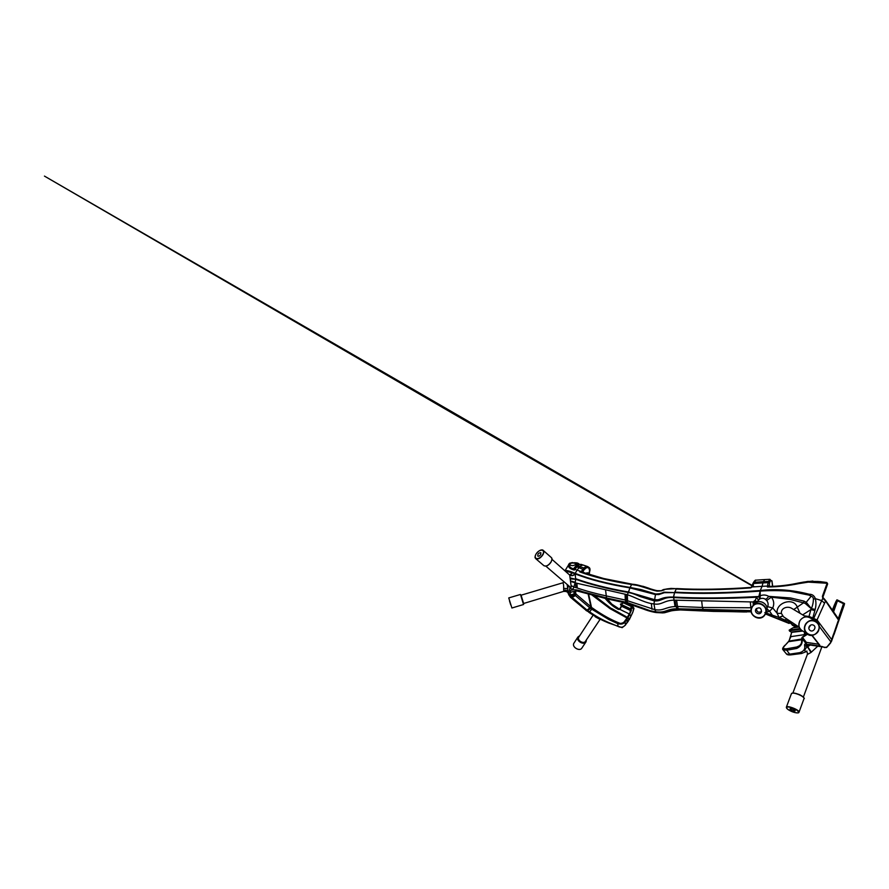 <?xml version="1.0" encoding="UTF-8"?>
<svg xmlns="http://www.w3.org/2000/svg" width="889" height="889" viewBox="0 0 889 889"><rect width="100%" height="100%" fill="white"/><g stroke="black" fill="none" stroke-linecap="round" stroke-linejoin="round"><path stroke-width="1.33" d="M817.558 646.359L810.99 652.482L807.334 654.493C807.668 652.67 807.179 651.748 805.856 651.737L805.89 651.715M789.932 654.115L799.767 652.659C803.8 651.37 805.401 648.981 804.589 645.514C804.456 644.436 804.756 643.958 805.478 644.092L805.812 643.325L801.956 638.369C802.967 642.914 801.222 646.27 796.722 648.437L786.754 650.237L789.71 654.171L791.443 654.426M790.799 654.882L801.611 653.493L799.767 652.659L802.278 653.159M807.334 646.37L806.09 644.614C807.201 645.092 807.645 645.803 807.412 646.725L804.589 645.514M806.923 651.015L805.89 651.726C804.012 651.181 805.012 648.47 807.445 646.803L807.412 646.725M810.99 652.482L807.445 646.803L810.146 645.125M808.19 645.047L807.679 646.625L811.346 652.126M814.213 645.192L813.257 645.603L812.335 644.858L806.179 644.336L810.424 644.536M809.757 645.081L807.934 646.07M838.649 621.078L831.515 641.313M838.494 619.9L838.371 621.989M832.771 610.699L836.905 599.842L844.55 603.531L838.883 619.622M798.411 627.089L792.732 627.89L789.643 630.045L799.978 628.579M797.311 626.923L793.866 627.401M789.41 630.801L789.643 630.045L789.765 631.212L791.377 632.079L802.045 630.579M792.155 628.29L789.154 630.157L789.576 631.112M802.889 631.023L791.632 632.346L790.532 636.735M789.765 631.212L791.599 632.246M791.666 632.501L788.876 641.547M790.866 636.691L790.643 637.291M805.178 635.202L804.412 634.646L790.877 636.635L788.787 641.202M806.012 633.224L805.879 634.613L804.412 634.646L804.589 632.268M801.745 639.191L789.21 641.069L801.745 639.002M836.071 601.342L832.326 610.076M812.101 635.324L819.836 645.247L819.091 646.025L812.335 644.858M827.148 646.825L824.792 647.625L822.414 646.603C824.036 647.581 825.603 647.659 827.148 646.825L829.17 644.669M792.055 622.444C789.943 624.056 794.188 625.211 795.544 625.967L792.155 625.011L795.077 626.567L799.044 627.078M791.799 622.278L788.332 621.267L792.143 624.634L797.922 626.334M808.934 617.266L809.257 616.544L813.757 618.322L822.803 598.264L822.392 596.352L827.103 583.273L808.345 582.117L798.989 583.584C788.232 585.773 777.708 586.918 767.418 587.007L768.04 582.617L769.441 583.34L769.341 586.407M805.99 616.855L791.899 608.454C787.61 605.62 780.631 608.054 781.409 613.432L783.498 616.777L799.289 627.234L795.422 626.512M786.376 653.882L790.766 654.882C788.543 655.115 786.898 654.749 786.376 653.882L783.042 649.837L783.309 648.148M788.799 641.191L785.22 645.214C782.487 647.948 782.987 649.137 786.732 648.781L786.754 650.237L783.042 649.837C782.476 649.359 782.031 648.27 784.898 645.303L784.82 645.625M805.812 643.325L806.356 642.358L806.401 643.825M807.501 634.235L802.5 637.402L806.356 642.358L818.758 644.236M807.19 634.024L801.822 637.858C801.434 643.836 801.889 643.392 799.678 645.625L801.711 643.014M789.21 641.069L801.722 639.602M801.722 639.758L788.832 641.636M786.732 648.781L796.755 647.003L799.678 645.625M802.334 637.091L807.123 633.968C804.112 631.234 803.589 627.956 805.545 624.122C808.523 620.2 812.057 619.3 816.169 621.411C824.336 626.456 814.502 640.024 807.09 633.946L802.178 630.657M813.679 619.944L813.513 618.855L812.768 618.422L812.557 619.289M813.002 617.899L812.768 618.422L808.979 617.099L809.257 616.544M815.624 621.078L814.513 618.833L817.047 619.944L815.724 621.133M838.36 622.056L838.549 618.955L838.872 620.566L825.57 600.975L817.047 619.944L831.637 639.524L831.448 641.491L827.392 646.425M830.637 642.88L838.049 621.178M831.637 639.524L833.693 633.746M813.513 618.855L814.513 618.833M824.559 603.231L821.747 600.62L815.346 598.653C816.18 602.342 816.124 605.931 815.169 609.421L812.679 618.388M772.541 586.251L771.974 581.517C771.196 579.906 770.485 580.15 769.841 582.239L768.485 581.417L768.04 582.617L753.605 583.473L752.85 586.918L762.073 586.329L760.262 590.518C776.141 588.607 792.455 589.851 809.19 594.252C812.202 594.174 814.257 595.63 815.346 598.653L813.391 599.13C813.335 597.575 812.59 596.608 811.157 596.23L809.001 595.108L789.832 591.218C779.453 590.474 769.574 590.429 760.195 591.096L759.728 591.129C727.291 593.508 698.91 593.996 674.595 592.619L673.584 597.052C697.909 598.408 726.335 598.23 758.862 596.519L760.195 591.096M771.974 581.517L769.874 579.317L768.485 581.417L763.295 581.662L762.073 586.329L767.318 586.084M767.396 586.907L768.963 585.673L769.374 586.407L767.418 587.007M769.841 582.239L769.441 583.34M752.594 586.651L752.816 583.773L754.172 582.284L763.295 581.662L764.818 579.561L756.072 580.161L753.405 582.539C754.683 580.55 755.55 579.75 755.994 580.161M764.818 579.561L769.907 579.317M752.794 586.562L750.583 587.918C722.69 589.863 697.909 590.24 676.229 589.029L674.762 592.13C699.043 593.519 727.391 592.985 759.795 590.54M750.583 587.918L750.961 587.418C723.157 589.374 698.443 589.763 676.829 588.574L665.228 589.296C663.238 590.507 660.505 591.118 657.015 591.129L656.982 591.129C648.614 589.385 638.324 584.751 631.623 584.529L630.101 587.451L641.213 589.629L655.571 593.952C659.027 593.974 661.749 593.385 663.75 592.196L674.54 592.619L664.383 592.674L658.782 594.585L655.36 594.53L629.856 587.885C607.954 584.295 589.74 579.639 575.194 573.894L575.616 578.695C589.963 583.929 607.576 588.362 628.456 592.018L630.101 587.451C608.132 583.873 589.918 579.206 575.383 573.427L575.194 573.894C573.461 575.805 571.627 576.194 569.693 575.061L551.958 559.325M631.857 584.14C612.81 581.15 596.43 577.228 582.728 572.36L579.784 571.916C593.996 577.128 611.276 581.328 631.623 584.529L643.192 586.351L648.281 588.029C649.726 588.574 653.682 590.218 657.56 590.685L661.272 590.885M576.617 566.96L577.783 565.904L579.928 566.604L577.028 570.116L574.872 569.36L576.75 566.782L584.084 569.793L582.84 571.549L579.784 571.916L581.173 571.549L577.028 570.116L575.194 573.361C569.738 571.038 566.349 570.138 565.037 570.638L569.616 563.248L575.816 562.804L577.228 562.981L576.494 562.881L576.694 563.548C574.438 565.771 572.172 566.204 569.893 564.826C569.46 566.015 569.749 566.96 570.749 567.671L574.583 569.493M574.872 569.36L574.294 570.049C569.66 568.871 567.793 566.982 568.682 564.382L568.738 564.226M587.529 566.537L583.795 565.26C582.406 564.915 581.117 565.371 579.928 566.604L584.017 568.038L581.173 571.549M586.507 573.572L587.873 572.827L589.274 574.061L589.696 570.571M584.084 569.793L584.995 568.96C586.507 567.382 587.84 567.204 589.018 568.427L589.551 570.582L588.951 573.872L586.862 572.816L586.362 573.516M577.583 566.071L574.294 570.049M573.316 569.004L577.494 564.015L577.028 563.593L577.739 563.693L577.305 563.004L577.861 564.159L573.783 569.193M579.128 564.771L577.739 563.693L577.617 564.482M582.84 592.463L576.594 590.896L571.127 592.074L570.105 593.196L570.382 594.885L574.272 594.019C573.349 592.074 574.338 591.063 577.239 590.996L575.083 591.318L575.405 593.274L575.027 591.385M746.56 611.976L679.396 609.887L713.634 611.41L751.172 611.832M789.099 623.311L784.865 621.289M788.243 619.922L788.332 621.267L785.654 620.278L784.687 621.322L778.653 618.955M786.054 618.477L785.654 620.278L779.242 617.611L778.386 618.955L772.397 616.533L772.408 615.31L769.63 611.232L766.229 612.254M771.774 616.188L765.396 613.899M575.05 591.341L575.839 593.863L575.305 591.196M792.221 625.111L795.077 626.567M589.018 568.427L589.174 567.582L587.707 566.593C586.229 566.371 585.006 566.849 584.017 568.038L584.995 568.96M583.795 565.26L581.65 564.571C580.684 564.071 579.328 564.515 577.572 565.882L577.783 565.904C578.728 564.804 580.017 564.348 581.65 564.571L581.695 564.582M589.551 570.582L589.285 567.793M823.803 598.786L825.57 600.975L822.803 598.264L822.392 596.352L822.947 597.052L827.637 583.984L822.881 596.775M818.38 581.484L808.012 581.417L820.125 581.617L826.748 582.484L827.637 583.984L826.748 582.484L820.125 581.617M807.812 581.428L808.345 582.117L807.768 581.428L804 582.106M575.816 562.804L576.694 563.548L572.294 562.87L570.082 563.637L571.994 562.715M570.082 563.637L569.893 564.826M578.572 563.604L579.15 564.748M588.618 594.174L591.507 607.42L592.596 608.143L589.585 611.821C595.374 615.966 601.697 619.511 608.543 622.478L617.999 626.401L617.788 623.645L608.909 619.577L590.418 608.376L575.372 595.563L572.172 597.508L587.107 610.154L590.896 606.776L588.151 594.041M575.383 591.163L575.939 593.963L590.752 606.654M574.461 594.541L575.194 592.607M574.972 595.186L575.939 593.963L575.183 595.408L574.594 594.741M590.107 608.154L590.896 606.776L591.418 607.32L588.551 594.163M588.218 594.063L590.974 606.843M591.418 607.32L591.096 608.087L591.096 607.043M592.596 608.143C602.22 614.932 611.399 620.022 620.166 623.4C622.411 623.367 623.978 622.522 624.889 620.878L627.023 617.988L610.11 608.687L592.152 595.163M592.619 595.286L610.11 608.687L627.078 617.855L611.41 608.665L593.996 595.652M627.567 618.522L627.078 617.855L627.701 618.322L625.445 621.422C624.034 623.667 621.9 624.5 619.055 623.911L617.788 623.645M594.63 595.83L611.41 608.665M611.588 608.476L627.356 617.355L629.234 613.921L619.833 609.354L618.377 609.443C613.71 607.098 609.309 603.431 605.165 598.43M619.055 626.867L617.999 626.401C621.111 627.945 623.645 627.345 625.634 624.611L630.946 616.255L629.645 614.255L627.901 617.977L627.356 617.355M630.59 609.654L632.635 607.732L631.823 606.765L630.134 608.643L631.423 610.065L629.69 614.188L630.59 609.654L620.644 604.787L621.622 606.242L619.866 609.343L624.678 611.776M627.656 617.155L629.568 614.155L630.912 616.333M663.55 612.821L664.561 612.743C668.195 611.176 673.451 610.243 680.296 609.954L678.263 608.787L677.485 606.465L678.185 608.787L751.061 610.61M680.341 609.954L677.963 609.898C671.106 609.876 668.128 611.799 662.916 612.921L656.66 612.588L655.782 611.765C665.905 613.199 666.928 608.698 676.762 608.809L678.185 608.787L679.352 609.887L678.185 608.787M627.801 603.453L625.889 602.197L627.201 602.553L650.381 610.787L655.782 611.765L654.96 609.698L625.356 600.053L625.889 602.197L606.52 597.953L607.431 598.953L626.556 603.142M656.449 612.521L651.081 611.51L627.945 603.509L626.723 600.442L626.534 594.541L627.367 594.763C633.668 596.563 642.758 601.942 651.37 603.598L653.971 603.931C661.894 605.365 663.794 600.297 674.073 600.153L754.472 601.997L756.65 597.23C725.035 598.808 697.32 598.919 673.506 597.575L673.429 597.575C663.483 596.608 661.438 601.864 654.004 600.82L640.269 596.597C635.068 594.485 633.624 593.552 628.412 592.519L628.334 592.507C607.554 588.851 590.007 584.429 575.694 579.25L575.161 582.862L626.534 594.541M607.087 598.864L583.24 592.607L582.373 591.641L606.52 597.953L607.32 598.908M568.716 594.641L569.193 595.463L568.449 593.985L570.382 594.885L571.971 597.219L575.772 593.763M575.739 593.719L574.872 595.041L570.816 595.708M576.161 594.152L575.183 595.408M572.005 597.286L570.716 597.541L571.971 597.219L570.349 597.097L569.349 595.608M588.94 608.921L587.651 610.499L591.096 608.087M587.207 610.221L585.918 610.387L586.94 610.021M586.351 610.587L589.585 611.821L588.84 612.31C598.386 618.622 602.909 620.622 608.654 623L608.632 622.989M632.635 607.732L633.568 607.509L633.09 611.476L630.923 616.21M620.6 604.587L623.522 602.875L631.823 606.765L633.046 606.354L625.823 602.986M620.644 604.787L620.8 604.242L630.134 608.643L629.99 609.198M621.489 605.72L620.411 604.12L623.033 603.12M633.568 607.509L633.979 608.498L632.668 612.61M632.612 612.71L629.512 619.2M609.165 601.097L612.099 604.509L609.176 601.142M680.307 609.954L672.484 610.521L664.561 612.743L656.66 612.588C654.871 612.543 648.492 611.076 643.458 609.043L626.667 603.175L607.431 598.953L609.121 601.064L607.254 598.908M606.165 598.664L611.087 603.664L618.833 608.976M680.741 609.965L700.31 610.854M570.305 597.03L569.693 596.041M567.16 584.484L567.738 588.662L568.204 585.373M625.123 594.196L625.356 600.053L605.909 595.841C595.308 593.53 585.751 590.918 577.239 588.007L573.816 586.962C573.349 589.518 572.049 589.763 569.938 587.685L569.393 590.952C572.905 589.207 577.161 589.418 582.173 591.574L582.373 591.641M569.882 586.818L569.938 587.685L568.938 586.007M570.105 593.196L568.071 591.807C567.349 590.374 565.882 589.851 563.67 590.229L563.648 588.318L567.738 588.662L568.071 591.807L569.393 590.952L571.127 592.074M569.882 574.939L572.294 572.805L565.237 571.005M577.239 588.007L576.917 583.306L577.239 588.007M676.496 600.131L677.374 606.465L675.029 606.576C665.228 606.998 663.65 611.11 654.96 609.698L653.971 603.931L654.937 609.698M751.627 607.787L702.377 607.476L677.485 606.465L676.618 600.119M764.862 612.577L779.008 617.466L777.175 613.31C775.33 602.709 793.677 596.708 797.311 607.198L800.033 613.299M754.35 603.809L754.472 601.997L756.217 602.409M657.015 591.129L657.649 590.696C663.383 590.852 660.671 590.552 663.683 589.507L671.006 588.407L677.162 588.729C698.621 589.918 723.101 589.551 750.616 587.629M665.272 589.285C668.184 588.551 671.917 588.351 676.462 588.707M582.517 572.238L603.775 578.539L632.568 584.262C639.124 584.506 648.992 588.851 657.282 590.763M798.989 583.584L798.455 583.351C788.787 585.373 779.253 586.451 769.863 586.584L769.385 586.407C778.953 586.284 788.676 585.151 798.555 582.995L803.867 582.039L798.822 583.228M574.961 562.737L571.183 562.937M568.682 564.382L569.616 563.259L572.438 562.548M766.996 607.965L767.74 606.498C768.485 604.309 768.129 602.309 766.674 600.497L765.162 599.164C763.707 598.197 762.04 598.064 760.151 598.764L759.862 595.941C762.962 594.574 765.907 594.719 768.685 596.363L790.488 597.953L804.045 601.12L806.39 602.442L811.368 608.621L815.169 609.421L811.268 608.709L805.267 603.464L803.512 602.842L790.121 599.43L771.408 597.175C773.963 600.542 774.397 604.131 772.708 607.954L777.175 613.31L781.409 613.432M814.913 610.532L810.879 609.587L811.313 608.687M793.71 609.543L803.512 602.842L804.045 601.12M809.001 595.108L809.19 594.252L811.157 596.23L805.267 603.464M811.279 608.676L811.368 608.643C812.668 605.62 813.346 602.464 813.391 599.13M628.512 592.03L654.171 599.553C658.938 600.119 657.882 599.719 662.405 598.286C664.928 597.364 668.617 596.952 673.451 597.041L674.695 592.13M628.567 592.03L629.901 587.896M568.727 564.315L569.593 563.959M819.18 626.278L830.771 641.714L831.482 640.936M826.848 582.528L827.57 583.651M804.256 582.706L803.867 582.039L812.902 581.062M838.271 618.744L843.494 603.709L837.46 600.742L833.56 611.832M844.406 604.464L838.949 620.144M834.182 605.542L832.582 609.465M837.46 600.742L836.905 599.842M843.494 603.709L844.55 603.531M825.537 600.375L838.549 618.955L825.603 600.875M823.725 599.175L823.514 598.586M570.471 581.362L575.161 582.862L573.816 586.962L571.06 585.551L569.693 575.061M651.37 603.598L651.981 609.265L651.37 603.598M750.905 607.82L750.327 601.897L750.849 607.82M767.663 606.665L772.708 607.954L769.63 611.232L767.063 608.932M569.404 574.672L570.76 574.961L572.294 572.805L574.972 573.738C573.283 575.672 571.494 576.061 569.605 574.905C571.505 576.072 573.305 575.694 575.005 573.749L575.216 573.361M640.98 590.218L641.213 589.629L640.969 590.218M570.182 577.939L575.694 579.25L570.238 578.928M758.317 600.164L756.65 597.23L758.862 596.519L759.584 599.075L756.972 602.064M815.624 620.455L815.88 619.9L815.624 620.455M765.162 599.164C766.196 599.242 767.363 598.308 768.685 596.363L771.408 597.175L766.674 600.497M752.816 583.773L751.249 587.585M627.956 617.888L629.145 619.933L629.456 619.411M587.873 572.827L586.651 573.616M582.706 571.427L582.584 572.26M678.229 608.787L679.396 609.887L678.285 608.787M626.723 603.187L625.311 600.042L625.056 594.174M742.804 610.621L743.693 611.821L742.804 610.621M789.554 622.033L789.143 623.445L765.173 613.866M782.731 616.088L779.008 617.466L782.587 615.921M582.173 591.574L583.173 592.585M594.763 615.755L601.409 619.311M587.662 611.376L588.629 611.21M587.14 610.954L588.34 611.01M586.007 610.432L588.796 612.01M570.549 597.286L572.383 597.697M568.438 593.963L570.516 595.263M563.693 590.474C565.826 590.007 567.293 590.518 568.082 592.007L568.271 593.496C567.749 591.93 566.326 591.241 564.037 591.441L563.67 590.229M564.071 591.241L523.621 603.487M563.648 588.318C563.748 585.018 563.426 583.206 562.659 582.862L521.076 595.197L523.643 603.575M595.341 616.433L594.619 616.021M599.064 618.9L595.141 616.744M510.753 604.998L509.508 600.953L510.753 604.998M809.323 626.356C810.568 624.734 812.035 624.367 813.724 625.267C816.991 627.356 813.035 632.824 810.001 630.412C808.746 629.301 808.523 627.956 809.323 626.356M810.668 625.111L808.846 627.923M761.44 611.876L761.162 612.421C759.039 615.855 753.539 612.01 756.095 608.876C759.562 606.887 761.351 607.898 761.44 611.876M756.483 608.443C756.65 612.01 758.35 613.01 761.584 611.454M575.15 573.861C573.416 575.783 571.594 576.172 569.671 575.027L569.671 575.027C571.594 576.172 573.416 575.783 575.15 573.861L575.15 573.861M545.846 566.149L570.216 587.107C571.26 587.585 571.549 587.062 571.06 585.551M540.745 554.492L540.834 552.68C538.612 552.858 537.601 554.003 537.812 556.114C538.745 556.481 539.723 555.936 540.745 554.492M800.467 629.223L789.71 630.746M791.532 632.612L791.188 631.979M790.399 636.902L791.532 632.79M631.29 610.876L621.489 606.209L619.933 608.521L621.522 605.765L631.423 610.065M611.087 603.664L619.666 609.287M619.866 609.343L619.922 608.687M591.618 607.509L591.118 608.521L591.618 607.509M618.233 623.778L619.033 623.834M619.944 609.132L618.377 609.443M793.666 711.078L795.166 710.989C795.666 710.155 790.221 707.977 789.977 708.922C790.188 709.7 791.421 710.422 793.666 711.078M830.47 643.103L826.748 647.348M804.323 633.735L806.156 634.579M819.091 646.025L822.414 646.603M792.521 625.323L794.888 626.467M808.857 617.077L805.567 616.599M819.169 644.392L819.836 645.247M785.22 645.214L788.443 641.747M818.969 644.503L818.702 645.97M753.628 583.284L753.405 582.539L752.839 583.729M771.952 580.873L771.374 580.617M582.673 572.294L582.84 571.549L584.095 572.772M746.66 611.976L743.326 611.821L742.437 610.621M705.255 611.087L697.743 610.699M624.889 620.878L625.489 625.045L622.156 627.656L608.665 623M627.19 622.467L626.989 618.022M744.526 611.976L704.055 611.01L702.377 607.476L701.688 600.975M605.587 590.163L606.52 597.953M675.018 600.131L675.918 606.52L677.963 609.898M757.195 601.753L754.828 600.575L753.161 601.942L753.25 605.242M673.584 597.052L675.029 606.576M655.571 593.952L653.96 603.931M628.456 592.018L627.367 594.763L627.545 600.708M570.46 580.95L575.294 582.262L575.972 587.551M804.278 615.833L809.023 616.51L810.879 609.587L802.678 614.877M760.151 598.764L760.206 590.518M625.111 625.3L628.334 621.155M585.395 609.754L570.905 597.675M593.141 615.121L578.639 637.38C577.028 640.447 583.74 644.358 585.418 641.336L600.231 619.144M520.698 594.83L523.588 604.064M523.465 604.276L520.465 594.463L523.61 604.487L511.908 608.009L508.741 597.93L511.908 608.009M799.978 620.622C798.078 624.367 798.589 627.556 801.511 630.212C798.733 628.312 798.222 625.111 799.967 620.611C802.878 616.799 806.334 615.921 810.346 617.977C806.334 615.91 802.878 616.788 799.967 620.611M805.834 624.3C800.833 632.39 813.068 639.524 817.936 631.412C822.958 623.389 810.746 616.144 805.834 624.3M585.784 640.791C585.073 644.97 576.594 641.069 578.439 637.402L579.161 636.524M579.628 635.813L578.017 637.18C575.828 641.869 586.918 645.747 586.251 640.08M586.307 640.002L585.951 641.947C583.94 645.57 575.883 640.88 577.817 637.202L579.684 635.724M573.972 643.069L573.761 643.436C571.816 647.114 579.806 651.748 581.828 648.125L585.895 642.036M765.651 613.377L766.54 611.599C769.896 604.32 758.806 597.797 754.005 604.198L753.428 604.998M765.596 613.521L765.085 614.543C760.028 623.511 745.949 613.632 752.761 605.92C757.684 599.364 769.052 606.054 765.596 613.521M765.351 613.454C768.852 604.998 755.117 599.497 751.805 607.998C748.338 616.41 761.973 621.933 765.351 613.454M551.869 559.781L551.08 561.97C549.802 564.059 548.213 565.404 546.291 565.993M551.08 561.87C552.136 559.859 552.191 558.392 551.247 557.481C551.436 558.359 552.858 557.225 551.124 561.959C549.191 564.559 547.48 565.949 545.979 566.126L544.001 565.76C546.279 566.66 548.635 565.371 551.08 561.87M543.89 565.671L535.778 558.714L535.145 556.558M542.923 554.736C540.434 558.27 538.056 559.592 535.778 558.714C535.378 557.681 534.256 558.381 535.878 554.314C538.945 549.724 542.446 549.335 543.146 550.335C544.068 551.247 544.001 552.714 542.923 554.736M541.001 550.069L543.146 550.335M542.679 554.625C545.913 549.002 539.145 548.613 535.989 554.169C532.722 559.748 539.467 560.281 542.679 554.625M806.134 644.425L805.556 643.914M792.066 693.264C793.933 692.053 803.178 695.654 803.812 697.843M786.487 707.966L786.343 707.222C786.909 704.921 800.211 710.222 799 712.267L803.989 698.687C805.256 696.498 792.032 691.298 791.41 693.731L791.399 693.764M803.989 698.687C804.956 698.621 803.867 697.476 800.7 695.276C799.389 694.187 792.599 692.609 792.599 693.064L791.41 693.731L786.343 707.222C786.509 709.066 789.443 710.867 795.155 712.622C800.356 713.267 798.066 712.456 799 712.267L798.411 712.689M795.133 712.6C802.278 714.256 797.144 708.855 789.977 707.277C782.887 705.71 788.143 711.056 795.133 712.6M805.745 651.815L801.611 653.493M808.579 644.781L826.492 647.525M819.347 644.992L811.835 635.346M772.674 586.24L771.963 580.906M587.707 566.593L589.174 567.582M589.929 570.516L588.951 574.361M589.94 570.516C590.14 569.027 589.885 568.06 589.196 567.604M697.354 610.687L700.388 610.865M577.25 590.996L583.006 592.541M607.998 599.631L607.454 598.953M609.154 601.097L608.22 599.897M834.015 634.579L837.082 625.734M577.383 563.026L578.917 563.759M834.082 605.72L836.205 600.975M844.45 603.475L837.182 599.908M838.883 620.355L838.627 621.178L838.394 620.2M825.514 600.342L822.914 597.408M607.431 598.953L583.04 592.552M564.171 581.917L562.659 582.862M508.741 597.93L520.465 594.463M815.491 621.011L810.346 617.977M816.169 621.411C818.936 623.522 819.814 626.389 818.78 630.012C817.98 633.524 812.113 637.302 807.09 633.946M581.828 648.125C579.839 651.804 571.738 647.136 573.761 643.436L577.972 636.924L579.706 635.702M586.329 639.98L585.951 641.947M765.085 614.543C759.606 623.489 746.071 613.632 752.761 605.92L754.005 604.198C759.428 597.652 769.785 604.653 766.54 611.599M543.246 550.424L551.247 557.481M753.85 586.851L452.645 413.363L44.45 176.1L754.472 586.807M807.334 654.493L792.866 693.042M821.769 647.092L803.356 697.132"/></g></svg>
